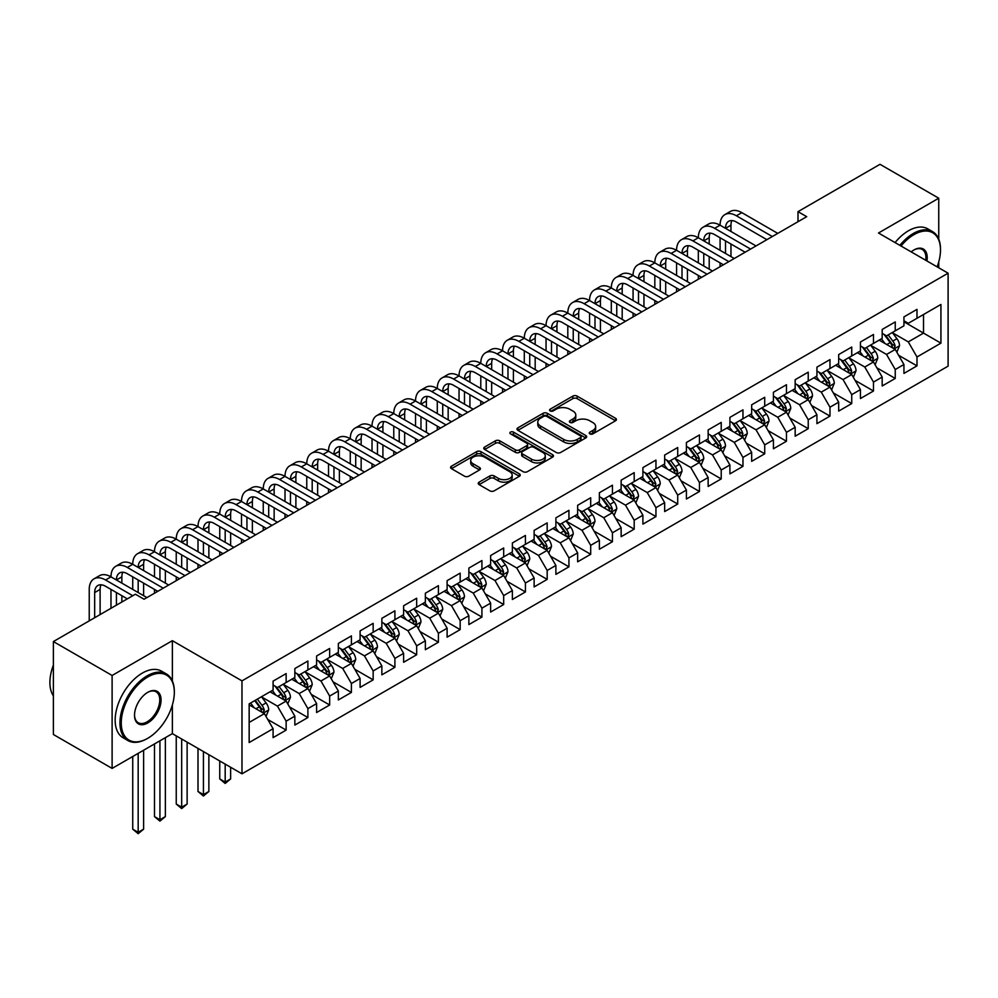 <?xml version="1.0" encoding="UTF-8"?>
<svg xmlns="http://www.w3.org/2000/svg" width="998" height="998" viewBox="0 0 998 998"><rect width="100%" height="100%" fill="white"/><g stroke="black" fill="none" stroke-linecap="round" stroke-linejoin="round"><path stroke-width="1.5" d="M589.88 433.868A2.108 1.223 0 0 0 592.874 433.868L615.554 420.769A3.019 1.746 0 0 0 616.44 419.534A3.019 1.746 0 0 0 615.554 418.299L577.118 396.106A3.019 1.746 0 0 0 572.852 396.106L550.172 409.205A2.108 1.223 0 0 0 549.549 410.078A2.108 1.223 0 0 0 550.172 410.939A2.108 1.223 0 0 0 553.154 410.939L556.086 409.242A9.668 5.576 0 0 1 569.758 409.242L572.964 411.089A9.668 5.576 0 0 1 575.796 415.031A9.668 5.576 0 0 1 572.964 418.973L570.02 420.669A2.108 1.223 0 0 0 569.409 421.543A2.108 1.223 0 0 0 570.02 422.404A2.108 1.223 0 0 0 573.014 422.404L575.946 420.707A9.668 5.576 0 0 1 589.618 420.707L592.812 422.553A9.668 5.576 0 0 1 595.644 426.495A9.668 5.576 0 0 1 592.812 430.45L589.88 432.134A2.108 1.223 0 0 0 589.257 433.007A2.108 1.223 0 0 0 589.88 433.868L589.88 432.134M479.115 482.159A3.019 1.746 0 0 0 478.229 483.394A3.019 1.746 0 0 0 479.115 484.629L489.893 490.854A3.019 1.746 0 0 0 494.172 490.854L519.359 476.308A3.019 1.746 0 0 0 520.245 475.073A3.019 1.746 0 0 0 519.359 473.838L480.936 451.645A3.019 1.746 0 0 0 476.657 451.645L451.47 466.191A3.019 1.746 0 0 0 450.585 467.426A3.019 1.746 0 0 0 451.47 468.661L464.494 476.183A3.019 1.746 0 0 0 468.761 476.183L479.539 469.958A3.019 1.746 0 0 0 480.425 468.723A3.019 1.746 0 0 0 479.539 467.488L473.089 463.758A8.084 4.666 0 0 1 470.719 460.465A8.084 4.666 0 0 1 475.709 456.148A8.084 4.666 0 0 1 484.504 457.159L509.816 471.767A8.084 4.666 0 0 1 512.174 475.073A8.084 4.666 0 0 1 507.184 479.377A8.084 4.666 0 0 1 498.389 478.366L494.172 475.934A3.019 1.746 0 0 0 489.893 475.934L479.115 482.159L479.115 484.629M172.367 680.973L172.367 640.679L112.113 675.471L53.381 641.564L135.391 594.209L144.086 599.237L806.708 216.678L798.001 211.651L798.001 221.706M172.367 640.679L241.978 680.873L948.1 273.19L948.1 366.141L241.978 773.812L241.978 680.873M938.744 239.158L938.744 198.215L878.49 233.008L948.1 273.19M938.744 198.215L880.011 164.308L798.001 211.651M556.31 452.506A3.019 1.746 0 0 0 560.577 452.506L585.776 437.96A3.019 1.746 0 0 0 586.662 436.725A3.019 1.746 0 0 0 585.776 435.502L547.341 413.309A3.019 1.746 0 0 0 543.062 413.309L517.875 427.855A3.019 1.746 0 0 0 516.989 429.09A3.019 1.746 0 0 0 517.875 430.325L556.31 452.506M511.35 434.317A2.108 1.223 0 0 1 513.496 434.617L513.496 432.109L552.568 454.664A3.019 1.746 0 0 1 553.453 455.899A3.019 1.746 0 0 1 552.568 457.134L527.368 471.68A3.019 1.746 0 0 1 523.102 471.68L484.666 449.487L484.666 447.029A3.019 1.746 0 0 0 483.781 448.252A3.019 1.746 0 0 0 484.666 449.487M484.666 447.029L495.445 440.804A3.019 1.746 0 0 1 499.724 440.804L515.305 449.799A3.019 1.746 0 0 0 519.584 449.799L526.732 445.669A3.019 1.746 0 0 0 527.618 444.434A3.019 1.746 0 0 0 526.732 443.199L510.502 433.831A2.108 1.223 0 0 1 509.891 432.97A2.108 1.223 0 0 1 511.188 431.847A2.108 1.223 0 0 1 513.496 432.109M903.939 321.805L923.524 333.107L923.524 314.52L940.927 304.465L916.987 318.287L916.987 309.368L903.939 316.902L903.939 325.822L895.243 330.837L895.243 321.93L882.182 329.465L882.182 338.384L873.487 343.399L873.487 334.48L860.438 342.015L860.438 350.934L851.731 355.962L851.731 347.042L838.682 354.577L838.682 363.497L829.974 368.524L829.974 359.604L816.925 367.139L816.925 376.059L808.23 381.074L808.23 372.167L795.169 379.702L795.169 388.621L786.474 393.636L786.474 384.717L773.425 392.251L773.425 401.171L764.718 406.198L764.718 397.279L751.669 404.814L751.669 413.733L742.961 418.761L742.961 409.841L729.912 417.376L729.912 426.296L721.217 431.311L721.217 422.404L708.156 429.938L708.156 438.858L699.461 443.873L699.461 434.953L686.412 442.488L686.412 451.408L677.704 456.435L677.704 447.516L664.656 455.051L664.656 463.97L655.948 468.998L655.948 460.078L642.899 467.613L642.899 476.533L634.192 481.56L634.192 472.64L621.143 480.175L621.143 489.095L612.448 494.11L612.448 485.19L599.386 492.738L599.386 501.645L590.691 506.672L590.691 497.752L577.642 505.287L577.642 514.207L568.935 519.234L568.935 510.315L555.886 517.85L555.886 526.769L547.178 531.797L547.178 522.877L534.13 530.412L534.13 539.332L525.435 544.347L525.435 535.427L512.373 542.974L512.373 551.882L503.678 556.909L503.678 547.989L490.629 555.524L490.629 564.444L481.922 569.471L481.922 560.552L468.873 568.087L468.873 577.006L460.165 582.034L460.165 573.114L447.116 580.649L447.116 589.569L438.421 594.583L438.421 585.664L425.36 593.211L425.36 602.118L416.665 607.146L416.665 598.226L403.616 605.761L403.616 614.681L394.909 619.708L394.909 610.788L381.86 618.323L381.86 627.243L373.152 632.27L373.152 623.351L360.103 630.886L360.103 639.805L351.408 644.82L351.408 635.901L338.347 643.448L338.347 652.355L329.652 657.383L329.652 648.463L316.603 655.998L316.603 664.918L307.895 669.945L307.895 661.025L294.847 668.56L294.847 677.48L286.139 682.507L286.139 673.588L273.09 681.123L273.09 690.042L249.163 703.852L249.163 742.537L273.09 728.715L264.395 713.645L249.163 704.862M940.927 304.465L940.927 343.15L916.987 356.972L908.292 341.89L892.524 332.796M898.612 355.276L916.987 365.879L916.987 356.972M916.987 365.879L903.939 373.414L903.939 364.507L895.243 369.522L886.536 354.452L870.767 345.345M876.855 367.825L895.243 378.442L895.243 369.522M895.243 378.442L882.182 385.976L882.182 377.057L873.487 382.084L864.779 367.014L849.011 357.908M855.099 380.388L873.487 391.004L873.487 382.084M873.487 391.004L860.438 398.539L860.438 389.619L851.731 394.647L843.036 379.577L827.255 370.47M833.355 392.95L851.731 403.566L851.731 394.647M851.731 403.566L838.682 411.101L838.682 402.182L829.974 407.209L821.279 392.127L805.511 383.032M811.599 405.512L829.974 416.116L829.974 407.209M829.974 416.116L816.925 423.651L816.925 414.744L808.23 419.759L799.523 404.689L783.754 395.582M789.842 418.062L808.23 428.678L808.23 419.759M808.23 428.678L795.169 436.213L795.169 427.294L786.474 432.321L777.766 417.251L761.998 408.145M768.086 430.625L786.474 441.241L786.474 432.321M786.474 441.241L773.425 448.776L773.425 439.856L764.718 444.883L756.022 429.814L740.242 420.707M746.342 443.187L764.718 453.803L764.718 444.883M764.718 453.803L751.669 461.338L751.669 452.418L742.961 457.446L734.266 442.364L718.498 433.269M724.585 455.749L742.961 466.353L742.961 457.446M742.961 466.353L729.912 473.888L729.912 464.981L721.217 469.996L712.51 454.926L696.741 445.819M702.829 468.299L721.217 478.915L721.217 469.996M721.217 478.915L708.156 486.45L708.156 477.531L699.461 482.558L690.753 467.488L674.985 458.381M681.073 480.861L699.461 491.478L699.461 482.558M699.461 491.478L686.412 499.012L686.412 490.093L677.704 495.12L669.009 480.05L653.228 470.944M659.329 493.424L677.704 504.04L677.704 495.12M677.704 504.04L664.656 511.575L664.656 502.655L655.948 507.683L647.253 492.6L631.472 483.506M637.572 505.986L655.948 516.59L655.948 507.683M655.948 516.59L642.899 524.125L642.899 515.217L634.192 520.232L625.496 505.163L609.728 496.056M615.816 518.536L634.192 529.152L634.192 520.232M634.192 529.152L621.143 536.687L621.143 527.767L612.448 532.795L603.74 517.725L587.972 508.618M594.059 531.098L612.448 541.714L612.448 532.795M612.448 541.714L599.386 549.249L599.386 540.33L590.691 545.357L581.984 530.287L566.215 521.181M572.303 543.661L590.691 554.277L590.691 545.357M590.691 554.277L577.642 561.812L577.642 552.892L568.935 557.919L560.24 542.837L544.459 533.743M550.559 556.223L568.935 566.827L568.935 557.919M568.935 566.827L555.886 574.361L555.886 565.454L547.178 570.469L538.483 555.399L522.715 546.293M528.803 568.773L547.178 579.389L547.178 570.469M547.178 579.389L534.13 586.924L534.13 578.004L525.435 583.032L516.727 567.962L500.959 558.855M507.046 581.335L525.435 591.951L525.435 583.032M525.435 591.951L512.373 599.486L512.373 590.567L503.678 595.594L494.971 580.524L479.202 571.417M485.29 593.897L503.678 604.514L503.678 595.594M503.678 604.514L490.629 612.048L490.629 603.129L481.922 608.156L473.227 593.086L457.446 583.98M463.546 606.46L481.922 617.063L481.922 608.156M481.922 617.063L468.873 624.598L468.873 615.691L460.165 620.706L451.47 605.636L435.702 596.53M441.79 619.01L460.165 629.626L460.165 620.706M460.165 629.626L447.116 637.161L447.116 628.241L438.421 633.268L429.714 618.199L413.945 609.092M420.033 631.572L438.421 642.188L438.421 633.268M438.421 642.188L425.36 649.723L425.36 640.803L416.665 645.831L407.957 630.761L392.189 621.654M398.277 644.134L416.665 654.75L416.665 645.831M416.665 654.75L403.616 662.285L403.616 653.366L394.909 658.393L386.214 643.323L370.433 634.217M376.533 656.696L394.909 667.3L394.909 658.393M394.909 667.3L381.86 674.835L381.86 665.928L373.152 670.943L364.457 655.873L348.689 646.766M354.777 669.246L373.152 679.863L373.152 670.943M373.152 679.863L360.103 687.397L360.103 678.478L351.408 683.505L342.701 668.435L326.932 659.329M333.02 681.809L351.408 692.425L351.408 683.505M351.408 692.425L338.347 699.96L338.347 691.04L329.652 696.068L320.944 680.998L305.176 671.891M311.264 694.371L329.652 704.987L329.652 696.068M329.652 704.987L316.603 712.522L316.603 703.602L307.895 708.63L299.2 693.56L283.42 684.453M289.52 706.933L307.895 717.537L307.895 708.63M307.895 717.537L294.847 725.072L294.847 716.165L286.139 721.18L277.444 706.11L261.676 697.003M267.763 719.483L286.139 730.099L286.139 721.18M286.139 730.099L273.09 737.634L273.09 728.715M273.09 685.015L277.444 687.522L286.139 682.507M249.163 722.44L264.395 713.645M294.847 672.452L299.2 674.972L307.895 669.945M277.444 706.11L286.139 701.095L270.046 691.801M294.847 716.165L286.139 701.095M316.603 659.89L320.944 662.41L329.652 657.383M299.2 693.56L307.895 688.533L291.803 679.239M316.603 703.602L307.895 688.533M338.347 647.34L342.701 649.848L351.408 644.82M320.944 680.998L329.652 675.97L313.547 666.676M338.347 691.04L329.652 675.97M360.103 634.778L364.457 637.285L373.152 632.27M342.701 668.435L351.408 663.408L335.303 654.114M360.103 678.478L351.408 663.408M381.86 622.216L386.214 624.723L394.909 619.708M364.457 655.873L373.152 650.858L357.059 641.564M381.86 665.928L373.152 650.858M403.616 609.653L407.957 612.173L416.665 607.146M386.214 643.323L394.909 638.296L378.816 629.002M403.616 653.366L394.909 638.296M425.36 597.103L429.714 599.611L438.421 594.583M407.957 630.761L416.665 625.734L400.56 616.44M425.36 640.803L416.665 625.734M447.116 584.541L451.47 587.049L460.165 582.034M429.714 618.199L438.421 613.171L422.316 603.877M447.116 628.241L438.421 613.171M468.873 571.979L473.227 574.486L481.922 569.471M451.47 605.636L460.165 600.621L444.073 591.327M468.873 615.691L460.165 600.621M490.629 559.416L494.971 561.936L503.678 556.909M473.227 593.086L481.922 588.059L465.829 578.765M490.629 603.129L481.922 588.059M512.373 546.867L516.727 549.374L525.435 544.347M494.971 580.524L503.678 575.497L487.573 566.203M512.373 590.567L503.678 575.497M534.13 534.304L538.483 536.812L547.178 531.797M516.727 567.962L525.435 562.934L509.329 553.641M534.13 578.004L525.435 562.934M555.886 521.742L560.24 524.249L568.935 519.234M538.483 555.399L547.178 550.385L531.086 541.091M555.886 565.454L547.178 550.385M577.642 509.18L581.984 511.7L590.691 506.672M560.24 542.837L568.935 537.822L552.842 528.528M577.642 552.892L568.935 537.822M599.386 496.63L603.74 499.137L612.448 494.11M581.984 530.287L590.691 525.26L574.599 515.966M599.386 540.33L590.691 525.26M621.143 484.067L625.496 486.575L634.192 481.56M603.74 517.725L612.448 512.698L596.342 503.404M621.143 527.767L612.448 512.698M642.899 471.505L647.253 474.013L655.948 468.998M625.496 505.163L634.192 500.148L618.099 490.854M642.899 515.217L634.192 500.148M664.656 458.943L669.009 461.463L677.704 456.435M647.253 492.6L655.948 487.585L639.855 478.291M664.656 502.655L655.948 487.585M686.412 446.393L690.753 448.9L699.461 443.873M669.009 480.05L677.704 475.023L661.612 465.729M686.412 490.093L677.704 475.023M708.156 433.831L712.51 436.338L721.217 431.311M690.753 467.488L699.461 462.461L683.356 453.167M708.156 477.531L699.461 462.461M729.912 421.268L734.266 423.776L742.961 418.761M712.51 454.926L721.217 449.911L705.112 440.617M729.912 464.981L721.217 449.911M751.669 408.706L756.022 411.226L764.718 406.198M734.266 442.364L742.961 437.349L726.868 428.055M751.669 452.418L742.961 437.349M773.425 396.156L777.766 398.664L786.474 393.636M756.022 429.814L764.718 424.786L748.625 415.492M773.425 439.856L764.718 424.786M795.169 383.594L799.523 386.101L808.23 381.074M777.766 417.251L786.474 412.224L770.369 402.93M795.169 427.294L786.474 412.224M816.925 371.031L821.279 373.539L829.974 368.524M799.523 404.689L808.23 399.674L792.125 390.368M816.925 414.744L808.23 399.674M838.682 358.469L843.036 360.989L851.731 355.962M821.279 392.127L829.974 387.112L813.881 377.818M838.682 402.182L829.974 387.112M860.438 345.919L864.779 348.427L873.487 343.399M843.036 379.577L851.731 374.549L835.638 365.256M860.438 389.619L851.731 374.549M882.182 333.357L886.536 335.864L895.243 330.837M864.779 367.014L873.487 361.987L857.382 352.693M882.182 377.057L873.487 361.987M903.939 320.795L908.292 323.302L916.987 318.287M886.536 354.452L895.243 349.425L879.138 340.131M903.939 364.507L895.243 349.425M53.381 641.564L53.381 734.503L112.113 768.41L172.367 733.617L241.978 773.812M112.113 675.471L112.113 768.41M938.744 267.801L938.744 261.875M908.292 341.89L923.524 333.107L940.927 343.15M172.367 733.617L172.367 704.975M590.729 434.167L592.812 432.957A9.668 5.576 0 0 0 595.644 429.015L595.644 426.495M575.796 415.031L575.796 417.551A9.668 5.576 0 0 1 572.964 421.493L570.868 422.703M615.516 420.794L577.118 398.626A3.019 1.746 0 0 0 572.852 398.626L551.008 411.238M585.726 437.985L547.341 415.817A3.019 1.746 0 0 0 543.062 415.817L517.912 430.338L517.875 427.855M580.437 437.598A2.108 1.223 0 0 0 581.048 436.725A2.108 1.223 0 0 0 580.437 435.864L546.692 416.391A2.108 1.223 0 0 0 543.71 416.391L540.617 418.174A9.668 5.576 0 0 0 537.785 422.117A9.668 5.576 0 0 0 540.617 426.071L563.67 439.382A9.668 5.576 0 0 0 577.343 439.382L580.437 437.598L580.437 440.106A2.108 1.223 0 0 0 581.048 439.245L581.048 436.725M537.785 422.117L537.785 424.637A9.668 5.576 0 0 0 540.617 428.579L540.617 426.071M580.437 440.106L577.343 441.889A9.668 5.576 0 0 1 563.67 441.889L540.617 428.579M484.704 449.512L495.445 443.312L495.445 440.804M527.618 444.434L527.618 446.942A3.019 1.746 0 0 1 526.732 448.177L519.584 452.306A3.019 1.746 0 0 1 515.305 452.306L499.724 443.312A3.019 1.746 0 0 0 495.445 443.312M513.496 434.617L552.53 457.159M531.485 459.142A8.084 4.666 0 0 0 540.28 460.153A8.084 4.666 0 0 0 545.27 455.837A8.084 4.666 0 0 0 542.912 452.543L533.992 447.391A3.019 1.746 0 0 0 529.726 447.391L522.565 451.52A3.019 1.746 0 0 0 521.68 452.755A3.019 1.746 0 0 0 522.565 453.99L531.485 459.142L531.485 461.65A8.084 4.666 0 0 0 540.28 462.66A8.084 4.666 0 0 0 545.27 458.356L545.27 455.837M521.68 452.755L521.68 455.263A3.019 1.746 0 0 0 522.565 456.498L522.565 453.99M531.485 461.65L522.565 456.498M512.174 475.073L512.174 477.58A8.084 4.666 0 0 1 507.184 481.897A8.084 4.666 0 0 1 498.389 480.874L494.172 478.441A3.019 1.746 0 0 0 489.893 478.441L479.152 484.641M470.719 460.465L470.719 462.972A8.084 4.666 0 0 0 473.089 466.266L473.089 463.758M479.502 469.983L473.089 466.266M519.359 473.838L519.359 476.308L480.936 454.165A3.019 1.746 0 0 0 476.657 454.165L451.508 468.686M896.853 352.219L899.547 345.632A8.159 4.703 -120 0 0 896.94 338.696L892.324 332.521M884.964 343.499L881.446 338.809M893.709 348.539L895.144 345.982A8.159 4.703 -120 0 0 892.811 341.079L888.195 334.916M885.55 335.303L891.264 342.913A4.154 2.395 60 0 1 892.012 344.173L895.144 345.982M884.116 334.467L890.204 342.588A8.159 4.703 60 0 1 892.536 347.491L892.699 347.965M89.234 620.856L89.234 589.419A23.079 13.323 60 0 1 94.012 578.852L99.451 575.709A23.079 13.323 60 0 1 110.978 576.856A23.079 13.323 60 0 1 115.768 566.29L121.195 563.146A23.079 13.323 60 0 1 132.734 564.294A23.079 13.323 60 0 1 137.512 553.728L142.951 550.597A23.079 13.323 60 0 1 154.49 551.732A23.079 13.323 60 0 1 159.268 541.178L164.707 538.034A23.079 13.323 60 0 1 176.247 539.169A23.079 13.323 60 0 1 181.025 528.616L186.464 525.472A23.079 13.323 60 0 1 198.003 526.62A23.079 13.323 60 0 1 202.781 516.053L208.22 512.91A23.079 13.323 60 0 1 219.747 514.057A23.079 13.323 60 0 1 224.525 503.491L229.964 500.36A23.079 13.323 60 0 1 241.504 501.495A23.079 13.323 60 0 1 246.281 490.941L251.721 487.797A23.079 13.323 60 0 1 263.26 488.933A23.079 13.323 60 0 1 268.038 478.379L273.477 475.235A23.079 13.323 60 0 1 285.016 476.383A23.079 13.323 60 0 1 289.794 465.817L295.233 462.673A23.079 13.323 60 0 1 306.76 463.821A23.079 13.323 60 0 1 311.538 453.254L316.977 450.123A23.079 13.323 60 0 1 328.517 451.258A23.079 13.323 60 0 1 333.295 440.704L338.734 437.561A23.079 13.323 60 0 1 350.273 438.696A23.079 13.323 60 0 1 355.051 428.142L360.49 424.998A23.079 13.323 60 0 1 372.029 426.146A23.079 13.323 60 0 1 376.807 415.58L382.246 412.436A23.079 13.323 60 0 1 393.773 413.584A23.079 13.323 60 0 1 398.551 403.017L403.99 399.886A23.079 13.323 60 0 1 415.53 401.021A23.079 13.323 60 0 1 420.308 390.468L425.747 387.324A23.079 13.323 60 0 1 437.286 388.459A23.079 13.323 60 0 1 442.064 377.905L447.503 374.761A23.079 13.323 60 0 1 459.043 375.909A23.079 13.323 60 0 1 463.821 365.343L469.26 362.199A23.079 13.323 60 0 1 480.786 363.347A23.079 13.323 60 0 1 485.577 352.781L491.004 349.649A23.079 13.323 60 0 1 502.543 350.785A23.079 13.323 60 0 1 507.321 340.231L512.76 337.087A23.079 13.323 60 0 1 524.299 338.222A23.079 13.323 60 0 1 529.077 327.668L534.516 324.525A23.079 13.323 60 0 1 546.056 325.672A23.079 13.323 60 0 1 550.834 315.106L556.273 311.962A23.079 13.323 60 0 1 567.812 313.11A23.079 13.323 60 0 1 572.59 302.544L578.029 299.412A23.079 13.323 60 0 1 589.556 300.548A23.079 13.323 60 0 1 594.334 289.994L599.773 286.85A23.079 13.323 60 0 1 611.312 287.985A23.079 13.323 60 0 1 616.09 277.432L621.529 274.288A23.079 13.323 60 0 1 633.069 275.436A23.079 13.323 60 0 1 637.847 264.869L643.286 261.726A23.079 13.323 60 0 1 654.825 262.873A23.079 13.323 60 0 1 659.603 252.307L665.042 249.176A23.079 13.323 60 0 1 676.569 250.311A23.079 13.323 60 0 1 681.347 239.745L686.786 236.613A23.079 13.323 60 0 1 698.326 237.749A23.079 13.323 60 0 1 703.103 227.195L708.543 224.051A23.079 13.323 60 0 1 720.082 225.199A23.079 13.323 60 0 1 724.86 214.632L730.299 211.489A23.079 13.323 60 0 1 741.838 212.636L777.766 233.382M724.86 214.632A23.079 13.323 60 0 1 736.399 215.78L772.327 236.526M766.888 239.657L736.399 222.055A15.382 8.882 -120 0 0 728.702 221.294A15.382 8.882 -120 0 0 725.521 228.33L730.96 225.199L730.96 231.474M731.921 220.583A15.382 8.882 -120 0 0 730.96 225.199M725.521 240.892L725.521 253.455M730.96 244.036L730.96 256.598M720.082 266.691L720.082 262.873M720.082 250.311L720.082 237.749M875.096 364.781L877.791 358.195A8.159 4.703 -120 0 0 875.196 351.259L870.568 345.083M863.208 356.049L859.69 351.371M871.953 361.101L873.387 358.544A8.159 4.703 -120 0 0 871.054 353.641L866.439 347.466M863.794 347.853L869.508 355.475A4.154 2.395 60 0 1 870.256 356.735L873.387 358.544M862.359 347.03L868.447 355.151A8.159 4.703 60 0 1 870.78 360.053L870.942 360.528M853.34 377.344L856.035 370.757A8.159 4.703 -120 0 0 853.44 363.808L848.811 357.646M841.451 368.611L837.933 363.921M850.196 373.664L851.643 371.106A8.159 4.703 -120 0 0 849.298 366.204L844.682 360.029M842.05 360.415L847.751 368.037A4.154 2.395 60 0 1 848.512 369.297L851.643 371.106M840.615 359.592L846.691 367.713A8.159 4.703 60 0 1 849.024 372.616L849.186 373.077M703.103 227.195A23.079 13.323 60 0 1 714.643 228.33L720.082 225.199L756.022 245.945M714.643 228.33L750.583 249.076M745.144 252.22L714.643 234.617A15.382 8.882 -120 0 0 706.946 233.856A15.382 8.882 -120 0 0 703.765 240.892L709.204 237.749L709.204 244.036M710.164 233.145A15.382 8.882 -120 0 0 709.204 237.749M703.765 253.455L703.765 266.017M709.204 256.598L709.204 269.148M698.326 279.253L698.326 275.436M698.326 262.873L698.326 250.311M681.347 239.745A23.079 13.323 60 0 1 692.886 240.892L698.326 237.749L734.266 258.507M692.886 240.892L728.827 261.638M723.388 264.782L692.886 247.167A15.382 8.882 -120 0 0 685.202 246.406A15.382 8.882 -120 0 0 682.008 253.455L687.447 250.311L687.447 256.598M688.408 245.708A15.382 8.882 -120 0 0 687.447 250.311M682.008 266.017L682.008 278.567M687.447 269.148L687.447 281.71M676.569 291.803L676.569 287.985M676.569 275.436L676.569 262.873M937.122 266.853A37.537 21.669 120 0 0 940.49 249.962A37.537 21.669 120 0 0 913.943 234.642A37.537 21.669 120 0 0 901.007 246.007M899.872 245.346A38.46 22.206 -60 0 1 913.295 233.507A38.46 22.206 -60 0 1 932.519 231.598A38.46 22.206 -60 0 1 940.49 249.213A38.46 22.206 -60 0 1 940.49 249.587M911.186 251.883A18.762 10.841 -60 0 1 913.943 249.962L913.943 249.962A18.762 10.841 -60 0 1 926.93 260.977M925.72 260.278A17.839 10.304 120 0 0 922.214 249.45A17.839 10.304 120 0 0 913.619 250.161M895.081 242.589A38.46 22.206 -60 0 1 908.504 230.75A38.46 22.206 -60 0 1 927.741 228.841L932.519 231.598M147.143 738.645L147.791 738.27A37.537 21.669 120 0 0 174.326 692.3A37.537 21.669 120 0 0 147.791 676.981A37.537 21.669 120 0 0 121.257 722.939A37.537 21.669 120 0 0 147.791 738.27L147.143 738.645A38.46 22.206 -60 0 1 127.906 740.541A38.46 22.206 -60 0 1 122.018 709.728A38.46 22.206 -60 0 1 147.143 675.846A38.46 22.206 -60 0 1 166.367 673.937A38.46 22.206 -60 0 1 174.326 691.539A38.46 22.206 -60 0 1 174.326 691.926M147.791 692.3L147.791 692.3A18.762 10.841 -60 0 1 161.065 699.96A18.762 10.841 -60 0 1 147.791 722.939A18.762 10.841 -60 0 1 134.518 715.279A18.762 10.841 -60 0 1 147.791 692.3L147.791 692.3M134.53 714.892A17.839 10.304 120 0 0 138.211 722.702A17.839 10.304 120 0 0 147.143 721.816A17.839 10.304 120 0 0 158.794 706.085A17.839 10.304 120 0 0 156.062 691.789A17.839 10.304 120 0 0 147.454 692.5M53.381 695.868A38.46 22.206 -60 0 1 53.381 665.117M127.906 740.541L123.128 737.784A38.46 22.206 -60 0 1 117.228 706.971A38.46 22.206 -60 0 1 142.352 673.076A38.46 22.206 -60 0 1 161.576 671.18L166.367 673.937M831.584 389.894L834.291 383.319A8.159 4.703 -120 0 0 831.683 376.371L827.068 370.208M819.695 381.174L816.189 376.483M828.44 386.226L829.887 383.669A8.159 4.703 -120 0 0 827.554 378.753L822.926 372.591M820.294 372.978L825.995 380.6A4.154 2.395 60 0 1 826.756 381.86L829.887 383.669M818.859 372.142L824.934 380.263A8.159 4.703 60 0 1 827.28 385.166L827.442 385.64M809.84 402.456L812.534 395.869A8.159 4.703 -120 0 0 809.927 388.933L805.311 382.758M797.951 393.736L794.433 389.045M806.683 398.776L808.13 396.218A8.159 4.703 -120 0 0 805.798 391.316L801.169 385.153M798.537 385.54L804.251 393.15A4.154 2.395 60 0 1 804.999 394.41L808.13 396.218M797.103 384.704L803.19 392.825A8.159 4.703 60 0 1 805.523 397.728L805.685 398.202M659.603 252.307A23.079 13.323 60 0 1 671.13 253.455L676.569 250.311L712.51 271.057M671.13 253.455L707.071 274.201M701.631 277.344L671.13 259.729A15.382 8.882 -120 0 0 663.445 258.969A15.382 8.882 -120 0 0 660.264 266.017L665.691 262.873L665.691 269.148M666.664 258.257A15.382 8.882 -120 0 0 665.691 262.873M660.264 278.567L660.264 291.129M665.691 281.71L665.691 294.273M654.825 304.365L654.825 300.548M654.825 287.985L654.825 275.436M637.847 264.869A23.079 13.323 60 0 1 649.386 266.017L654.825 262.873L690.753 283.619M649.386 266.017L685.314 286.763M679.875 289.894L649.386 272.292A15.382 8.882 -120 0 0 641.689 271.531A15.382 8.882 -120 0 0 638.508 278.567L643.947 275.436L643.947 281.71M644.908 270.82A15.382 8.882 -120 0 0 643.947 275.436M638.508 291.129L638.508 303.691M643.947 294.273L643.947 306.835M633.069 316.927L633.069 313.11M633.069 300.548L633.069 287.985M788.083 415.018L790.778 408.431A8.159 4.703 -120 0 0 788.17 401.495L783.555 395.32M776.195 406.286L772.677 401.608M784.939 411.338L786.374 408.781A8.159 4.703 -120 0 0 784.041 403.878L779.426 397.715M776.781 398.09L782.494 405.712A4.154 2.395 60 0 1 783.243 406.972L786.374 408.781M775.346 397.266L781.434 405.388A8.159 4.703 60 0 1 783.767 410.29L783.929 410.764M616.09 277.432A23.079 13.323 60 0 1 627.63 278.567L633.069 275.436L668.997 296.181M627.63 278.567L663.57 299.325M658.131 302.456L627.63 284.854A15.382 8.882 -120 0 0 619.933 284.093A15.382 8.882 -120 0 0 616.752 291.129L622.191 287.985L622.191 294.273M623.151 283.382A15.382 8.882 -120 0 0 622.191 287.985M616.752 303.691L616.752 316.254M622.191 306.835L622.191 319.385M611.312 329.49L611.312 325.672M611.312 313.11L611.312 300.548M766.327 427.581L769.021 420.994A8.159 4.703 -120 0 0 766.427 414.045L761.798 407.883M754.438 418.848L750.92 414.158M763.183 423.901L764.618 421.343A8.159 4.703 -120 0 0 762.285 416.44L757.669 410.265M755.037 410.652L760.738 418.274A4.154 2.395 60 0 1 761.499 419.534L764.618 421.343M753.602 409.829L759.678 417.95A8.159 4.703 60 0 1 762.01 422.853L762.173 423.314M594.334 289.994A23.079 13.323 60 0 1 605.873 291.129L611.312 287.985L647.253 308.744M605.873 291.129L641.814 311.875M636.375 315.019L605.873 297.404A15.382 8.882 -120 0 0 598.189 296.643A15.382 8.882 -120 0 0 594.995 303.691L600.434 300.548L600.434 306.835M601.395 295.944A15.382 8.882 -120 0 0 600.434 300.548M594.995 316.254L594.995 328.804M600.434 319.385L600.434 331.947M589.556 342.04L589.556 338.222M589.556 325.672L589.556 313.11M744.57 440.13L747.265 433.556A8.159 4.703 -120 0 0 744.67 426.608L740.054 420.445M732.682 431.41L729.176 426.72M741.427 436.463L742.874 433.905A8.159 4.703 -120 0 0 740.541 428.99L735.913 422.828M733.28 423.214L738.982 430.837A4.154 2.395 60 0 1 739.743 432.097L742.874 433.905M731.846 422.379L737.921 430.5A8.159 4.703 60 0 1 740.254 435.402L740.429 435.876M722.826 452.693L725.521 446.106A8.159 4.703 -120 0 0 722.914 439.17L718.298 432.995M710.925 443.973L707.42 439.282M719.67 449.013L721.117 446.455A8.159 4.703 -120 0 0 718.785 441.553L714.156 435.39M711.524 435.777L717.238 443.386A4.154 2.395 60 0 1 717.986 444.646L721.117 446.455M710.089 434.941L716.177 443.062A8.159 4.703 60 0 1 718.51 447.965L718.672 448.439M701.07 465.255L703.765 458.668A8.159 4.703 -120 0 0 701.157 451.732L696.542 445.557M689.181 456.523L685.663 451.844M697.926 461.575L699.361 459.018A8.159 4.703 -120 0 0 697.028 454.115L692.412 447.952M689.768 448.327L695.481 455.949A4.154 2.395 60 0 1 696.23 457.209L699.361 459.018M688.333 447.503L694.421 455.624A8.159 4.703 60 0 1 696.754 460.527L696.916 461.001M679.314 477.817L682.008 471.231A8.159 4.703 -120 0 0 679.413 464.282L674.785 458.119M667.425 469.085L663.907 464.394M676.17 474.137L677.605 471.58A8.159 4.703 -120 0 0 675.272 466.677L670.656 460.502M668.011 460.889L673.725 468.511A4.154 2.395 60 0 1 674.473 469.771L677.605 471.58M666.589 460.066L672.664 468.187A8.159 4.703 60 0 1 674.997 473.089L675.159 473.551M657.557 490.367L660.252 483.793A8.159 4.703 -120 0 0 657.657 476.844L653.029 470.682M645.669 481.647L642.163 476.957M654.414 486.7L655.861 484.142A8.159 4.703 -120 0 0 653.528 479.24L648.9 473.064M646.267 473.451L651.968 481.073A4.154 2.395 60 0 1 652.729 482.333L655.861 484.142M644.833 472.615L650.908 480.737A8.159 4.703 60 0 1 653.241 485.639L653.416 486.113M635.813 502.93L638.508 496.343A8.159 4.703 -120 0 0 635.901 489.407L631.285 483.232M623.912 494.21L620.407 489.519M632.657 499.25L634.104 496.692A8.159 4.703 -120 0 0 631.771 491.789L627.143 485.627M624.511 486.014L630.212 493.623A4.154 2.395 60 0 1 630.973 494.883L634.104 496.692M623.076 485.178L629.164 493.299A8.159 4.703 60 0 1 631.497 498.202L631.659 498.676M614.057 515.492L616.752 508.905A8.159 4.703 -120 0 0 614.144 501.969L609.529 495.794M602.168 506.772L598.65 502.081M610.913 511.812L612.348 509.254A8.159 4.703 -120 0 0 610.015 504.352L605.399 498.189M602.755 498.563L608.468 506.186A4.154 2.395 60 0 1 609.217 507.446L612.348 509.254M601.32 497.74L607.408 505.861A8.159 4.703 60 0 1 609.741 510.764L609.903 511.238M592.301 528.054L594.995 521.467A8.159 4.703 -120 0 0 592.4 514.519L587.772 508.356M580.412 519.322L576.894 514.631M589.157 524.374L590.591 521.817A8.159 4.703 -120 0 0 588.259 516.914L583.643 510.739M580.998 511.126L586.712 518.748A4.154 2.395 60 0 1 587.46 520.008L590.591 521.817M579.564 510.302L585.651 518.424A8.159 4.703 60 0 1 587.984 523.326L588.146 523.788M570.544 540.604L573.239 534.03A8.159 4.703 -120 0 0 570.644 527.081L566.016 520.919M558.655 531.884L555.15 527.194M567.4 536.936L568.848 534.379A8.159 4.703 -120 0 0 566.515 529.476L561.886 523.301M559.254 523.688L564.955 531.31A4.154 2.395 60 0 1 565.716 532.57L568.848 534.379M557.82 522.852L563.895 530.973A8.159 4.703 60 0 1 566.228 535.876L566.402 536.35M548.788 553.166L551.495 546.58A8.159 4.703 -120 0 0 548.888 539.644L544.272 533.468M536.899 544.446L533.394 539.756M545.644 549.486L547.091 546.929A8.159 4.703 -120 0 0 544.758 542.026L540.13 535.864M537.498 536.25L543.199 543.86A4.154 2.395 60 0 1 543.96 545.12L547.091 546.929M536.063 535.415L542.151 543.536A8.159 4.703 60 0 1 544.484 548.438L544.646 548.912M527.044 565.729L529.738 559.142A8.159 4.703 -120 0 0 527.131 552.206L522.515 546.031M515.155 557.009L511.637 552.318M523.9 562.049L525.335 559.491A8.159 4.703 -120 0 0 523.002 554.589L518.386 548.426M515.741 548.8L521.455 556.422A4.154 2.395 60 0 1 522.204 557.682L525.335 559.491M514.307 547.977L520.395 556.098A8.159 4.703 60 0 1 522.727 561.001L522.89 561.475M505.287 578.291L507.982 571.704A8.159 4.703 -120 0 0 505.387 564.756L500.759 558.593M493.399 569.559L489.881 564.868M502.144 574.611L503.578 572.054A8.159 4.703 -120 0 0 501.246 567.151L496.63 560.976M493.985 561.363L499.699 568.985A4.154 2.395 60 0 1 500.447 570.245L503.578 572.054M492.55 560.539L498.638 568.66A8.159 4.703 60 0 1 500.971 573.563L501.133 574.025M483.531 590.841L486.226 584.267A8.159 4.703 -120 0 0 483.631 577.318L479.003 571.155M471.642 582.121L468.124 577.43M480.387 587.173L481.834 584.616A8.159 4.703 -120 0 0 479.489 579.713L474.873 573.538M472.241 573.925L477.942 581.547A4.154 2.395 60 0 1 478.703 582.807L481.834 584.616M470.806 573.089L476.882 581.21A8.159 4.703 60 0 1 479.215 586.113L479.389 586.587M461.775 603.403L464.482 596.816A8.159 4.703 -120 0 0 461.874 589.88L457.259 583.718M449.886 594.683L446.38 589.993M458.631 599.723L460.078 597.166A8.159 4.703 -120 0 0 457.745 592.263L453.117 586.1M450.485 586.487L456.186 594.097A4.154 2.395 60 0 1 456.947 595.357L460.078 597.166M449.05 585.651L455.125 593.773A8.159 4.703 60 0 1 457.471 598.675L457.633 599.149M440.031 615.966L442.725 609.379A8.159 4.703 -120 0 0 440.118 602.443L435.502 596.268M428.142 607.246L424.624 602.555M436.875 612.285L438.322 609.728A8.159 4.703 -120 0 0 435.989 604.825L431.373 598.663M428.728 599.037L434.442 606.659A4.154 2.395 60 0 1 435.19 607.919L438.322 609.728M427.294 598.214L433.382 606.335A8.159 4.703 60 0 1 435.714 611.238L435.876 611.712M418.274 628.528L420.969 621.941A8.159 4.703 -120 0 0 418.374 615.005L413.746 608.83M406.386 619.795L402.868 615.105M415.131 624.848L416.565 622.29A8.159 4.703 -120 0 0 414.232 617.388L409.617 611.213M406.972 611.599L412.685 619.222A4.154 2.395 60 0 1 413.434 620.482L416.565 622.29M405.537 610.776L411.625 618.897A8.159 4.703 60 0 1 413.958 623.8L414.12 624.261M396.518 641.078L399.212 634.503A8.159 4.703 -120 0 0 396.618 627.555L391.989 621.392M384.629 632.358L381.111 627.667M393.374 637.41L394.809 634.853A8.159 4.703 -120 0 0 392.476 629.95L387.86 623.775M385.228 624.162L390.929 631.784A4.154 2.395 60 0 1 391.69 633.044L394.809 634.853M383.793 623.338L389.869 631.447A8.159 4.703 60 0 1 392.202 636.35L392.364 636.824M374.761 653.64L377.469 647.053A8.159 4.703 -120 0 0 374.861 640.117L370.246 633.955M362.873 644.92L359.367 640.229M371.618 649.96L373.065 647.403A8.159 4.703 -120 0 0 370.732 642.5L366.104 636.337M363.472 636.724L369.173 644.334A4.154 2.395 60 0 1 369.934 645.594L373.065 647.403M362.037 635.888L368.112 644.009A8.159 4.703 60 0 1 370.445 648.912L370.62 649.386M353.018 666.202L355.712 659.616A8.159 4.703 -120 0 0 353.105 652.68L348.489 646.504M341.116 657.482L337.611 652.792M349.861 662.522L351.308 659.965A8.159 4.703 -120 0 0 348.976 655.062L344.347 648.9M341.715 649.274L347.429 656.896A4.154 2.395 60 0 1 348.177 658.156L351.308 659.965M340.281 648.45L346.368 656.572A8.159 4.703 60 0 1 348.701 661.474L348.863 661.948M225.186 764.119L225.186 782.07L230.625 778.939L230.625 767.25M230.625 778.939L225.186 783.455L219.747 778.939L219.747 760.975M219.747 778.939L225.186 782.07L225.186 783.455M331.261 678.765L333.956 672.178A8.159 4.703 -120 0 0 331.348 665.242L326.733 659.067M319.372 670.032L315.855 665.342M328.117 675.085L329.552 672.527A8.159 4.703 -120 0 0 327.219 667.625L322.604 661.449M319.959 661.836L325.672 669.458A4.154 2.395 60 0 1 326.421 670.718L329.552 672.527M318.524 661.013L324.612 669.134A8.159 4.703 60 0 1 326.945 674.037L327.107 674.498M203.43 751.556L203.43 794.633L208.869 791.489L208.869 754.688M208.869 791.489L203.43 796.017L198.003 791.489L198.003 748.413M198.003 791.489L203.43 794.633L203.43 796.017M309.505 691.315L312.199 684.74A8.159 4.703 -120 0 0 309.605 677.792L304.976 671.629M297.616 682.595L294.098 677.904M306.361 687.647L307.796 685.09A8.159 4.703 -120 0 0 305.463 680.187L300.847 674.012M298.202 674.399L303.916 682.021A4.154 2.395 60 0 1 304.677 683.281L307.796 685.09M296.78 673.575L302.856 681.684A8.159 4.703 60 0 1 305.188 686.587L305.351 687.061M181.686 738.994L181.686 807.195L187.125 804.051L187.125 742.138M187.125 804.051L181.686 808.58L176.247 804.051L176.247 735.85M176.247 804.051L181.686 807.195L181.686 808.58M572.59 302.544A23.079 13.323 60 0 1 584.117 303.691L589.556 300.548L625.496 321.294M584.117 303.691L620.057 324.437M614.618 327.581L584.117 309.966A15.382 8.882 -120 0 0 576.432 309.205A15.382 8.882 -120 0 0 573.239 316.254L578.678 313.11L578.678 319.385M579.651 308.494A15.382 8.882 -120 0 0 578.678 313.11M573.239 328.804L573.239 341.366M578.678 331.947L578.678 344.51M567.812 354.602L567.812 350.785M567.812 338.222L567.812 325.672M550.834 315.106A23.079 13.323 60 0 1 562.373 316.254L567.812 313.11L603.74 333.856M562.373 316.254L598.301 337M592.862 340.131L562.373 322.529A15.382 8.882 -120 0 0 554.676 321.768A15.382 8.882 -120 0 0 551.495 328.804L556.934 325.672L556.934 331.947M557.894 321.057A15.382 8.882 -120 0 0 556.934 325.672M551.495 341.366L551.495 353.928M556.934 344.51L556.934 357.072M546.056 367.164L546.056 363.347M546.056 350.785L546.056 338.222M529.077 327.668A23.079 13.323 60 0 1 540.617 328.804L546.056 325.672L581.984 346.418M540.617 328.804L576.545 349.562M571.118 352.693L540.617 335.091A15.382 8.882 -120 0 0 532.92 334.33A15.382 8.882 -120 0 0 529.738 341.366L535.178 338.222L535.178 344.51M536.138 333.619A15.382 8.882 -120 0 0 535.178 338.222M529.738 353.928L529.738 366.491M535.178 357.072L535.178 369.622M524.299 379.727L524.299 375.909M524.299 363.347L524.299 350.785M507.321 340.231A23.079 13.323 60 0 1 518.86 341.366L524.299 338.222L560.24 358.981M518.86 341.366L554.801 362.112M549.362 365.256L518.86 347.653A15.382 8.882 -120 0 0 511.176 346.88A15.382 8.882 -120 0 0 507.982 353.928L513.421 350.785L513.421 357.072M514.382 346.181A15.382 8.882 -120 0 0 513.421 350.785M507.982 366.491L507.982 379.04M513.421 369.622L513.421 382.184M502.543 392.276L502.543 388.459M502.543 375.909L502.543 363.347M485.577 352.781A23.079 13.323 60 0 1 497.104 353.928L502.543 350.785L538.483 371.53M497.104 353.928L533.044 374.674M527.605 377.818L497.104 360.203A15.382 8.882 -120 0 0 489.419 359.442A15.382 8.882 -120 0 0 486.226 366.491L491.665 363.347L491.665 369.622M492.638 358.731A15.382 8.882 -120 0 0 491.665 363.347M486.226 379.04L486.226 391.603M491.665 382.184L491.665 394.746M480.786 404.839L480.786 401.021M480.786 388.459L480.786 375.909M463.821 365.343A23.079 13.323 60 0 1 475.36 366.491L480.786 363.347L516.727 384.093M475.36 366.491L511.288 387.236M505.849 390.368L475.36 372.765A15.382 8.882 -120 0 0 467.663 372.005A15.382 8.882 -120 0 0 464.482 379.04L469.921 375.909L469.921 382.184M470.881 371.293A15.382 8.882 -120 0 0 469.921 375.909M464.482 391.603L464.482 404.165M469.921 394.746L469.921 407.309M459.043 417.401L459.043 413.584M459.043 401.021L459.043 388.459M442.064 377.905A23.079 13.323 60 0 1 453.603 379.04L459.043 375.909L494.971 396.655M453.603 379.04L489.531 399.799M484.092 402.93L453.603 385.328A15.382 8.882 -120 0 0 445.906 384.567A15.382 8.882 -120 0 0 442.725 391.603L448.164 388.459L448.164 394.746M449.125 383.856A15.382 8.882 -120 0 0 448.164 388.459M442.725 404.165L442.725 416.727M448.164 407.309L448.164 419.859M437.286 429.963L437.286 426.146M437.286 413.584L437.286 401.021M420.308 390.468A23.079 13.323 60 0 1 431.847 391.603L437.286 388.459L473.227 409.217M431.847 391.603L467.788 412.349M462.348 415.492L431.847 397.89A15.382 8.882 -120 0 0 424.15 397.117A15.382 8.882 -120 0 0 420.969 404.165L426.408 401.021L426.408 407.309M427.369 396.418A15.382 8.882 -120 0 0 426.408 401.021M420.969 416.727L420.969 429.277M426.408 419.859L426.408 432.421M415.53 442.513L415.53 438.696M415.53 426.146L415.53 413.584M398.551 403.017A23.079 13.323 60 0 1 410.091 404.165L415.53 401.021L451.47 421.767M410.091 404.165L446.031 424.911M440.592 428.055L410.091 410.44A15.382 8.882 -120 0 0 402.406 409.679A15.382 8.882 -120 0 0 399.212 416.727L404.652 413.584L404.652 419.859M405.625 408.968A15.382 8.882 -120 0 0 404.652 413.584M399.212 429.277L399.212 441.84M404.652 432.421L404.652 444.983M393.773 455.076L393.773 451.258M393.773 438.696L393.773 426.146M376.807 415.58A23.079 13.323 60 0 1 388.334 416.727L393.773 413.584L429.714 434.33M388.334 416.727L424.275 437.473M418.836 440.605L388.334 423.002A15.382 8.882 -120 0 0 380.65 422.241A15.382 8.882 -120 0 0 377.469 429.277L382.908 426.146L382.908 432.421M383.868 421.53A15.382 8.882 -120 0 0 382.908 426.146M377.469 441.84L377.469 454.402M382.908 444.983L382.908 457.546M372.029 467.638L372.029 463.821M372.029 451.258L372.029 438.696M355.051 428.142A23.079 13.323 60 0 1 366.59 429.277L372.029 426.146L407.957 446.892M366.59 429.277L402.518 450.036M397.079 453.167L366.59 435.565A15.382 8.882 -120 0 0 358.893 434.804A15.382 8.882 -120 0 0 355.712 441.84L361.151 438.696L361.151 444.983M362.112 434.093A15.382 8.882 -120 0 0 361.151 438.696M355.712 454.402L355.712 466.964M361.151 457.546L361.151 470.095M350.273 480.2L350.273 476.383M350.273 463.821L350.273 451.258M333.295 440.704A23.079 13.323 60 0 1 344.834 441.84L350.273 438.696L386.214 459.454M344.834 441.84L380.774 462.585M375.335 465.729L344.834 448.127A15.382 8.882 -120 0 0 337.137 447.354A15.382 8.882 -120 0 0 333.956 454.402L339.395 451.258L339.395 457.546M340.355 446.655A15.382 8.882 -120 0 0 339.395 451.258M333.956 466.964L333.956 479.514M339.395 470.095L339.395 482.658M328.517 492.75L328.517 488.933M328.517 476.383L328.517 463.821M311.538 453.254A23.079 13.323 60 0 1 323.078 454.402L328.517 451.258L364.457 472.004M323.078 454.402L359.018 475.148M353.579 478.291L323.078 460.677A15.382 8.882 -120 0 0 315.393 459.916A15.382 8.882 -120 0 0 312.199 466.964L317.638 463.821L317.638 470.095M318.599 459.205A15.382 8.882 -120 0 0 317.638 463.821M312.199 479.514L312.199 492.076M317.638 482.658L317.638 495.22M306.76 505.312L306.76 501.495M306.76 488.933L306.76 476.383M289.794 465.817A23.079 13.323 60 0 1 301.321 466.964L306.76 463.821L342.701 484.566M301.321 466.964L337.262 487.71M331.823 490.841L301.321 473.239A15.382 8.882 -120 0 0 293.637 472.478A15.382 8.882 -120 0 0 290.455 479.514L295.882 476.383L295.882 482.658M296.855 471.767A15.382 8.882 -120 0 0 295.882 476.383M290.455 492.076L290.455 504.639M295.882 495.22L295.882 507.782M285.016 517.875L285.016 514.057M285.016 501.495L285.016 488.933M268.038 478.379A23.079 13.323 60 0 1 279.577 479.514L285.016 476.383L320.944 497.129M279.577 479.514L315.505 500.272M310.066 503.404L279.577 485.801A15.382 8.882 -120 0 0 271.88 485.04A15.382 8.882 -120 0 0 268.699 492.076L274.138 488.933L274.138 495.22M275.099 484.329A15.382 8.882 -120 0 0 274.138 488.933M268.699 504.639L268.699 517.201M274.138 507.782L274.138 520.332M263.26 530.437L263.26 526.62M263.26 514.057L263.26 501.495M246.281 490.941A23.079 13.323 60 0 1 257.821 492.076L263.26 488.933L299.2 509.691M257.821 492.076L293.761 512.822M288.322 515.966L257.821 498.364A15.382 8.882 -120 0 0 250.124 497.59A15.382 8.882 -120 0 0 246.943 504.639L252.382 501.495L252.382 507.782M253.342 496.892A15.382 8.882 -120 0 0 252.382 501.495M246.943 517.201L246.943 529.751M252.382 520.332L252.382 532.895M241.504 542.999L241.504 539.169M241.504 526.62L241.504 514.057M224.525 503.491A23.079 13.323 60 0 1 236.064 504.639L241.504 501.495L277.444 522.241M236.064 504.639L272.005 525.385M266.566 528.528L236.064 510.914A15.382 8.882 -120 0 0 228.38 510.153A15.382 8.882 -120 0 0 225.186 517.201L230.625 514.057L230.625 520.332M231.586 509.442A15.382 8.882 -120 0 0 230.625 514.057M225.186 529.751L225.186 542.313M230.625 532.895L230.625 545.457M219.747 555.549L219.747 551.732M219.747 539.169L219.747 526.62M202.781 516.053A23.079 13.323 60 0 1 214.308 517.201L219.747 514.057L255.688 534.803M214.308 517.201L250.249 537.947M244.809 541.078L214.308 523.476A15.382 8.882 -120 0 0 206.623 522.715A15.382 8.882 -120 0 0 203.43 529.751M209.842 522.004A15.382 8.882 -120 0 0 208.869 526.62L208.869 532.895M203.43 542.313L203.43 554.876M208.869 545.457L208.869 558.019M198.003 568.111L198.003 564.294M198.003 551.732L198.003 539.169M181.025 528.616A23.079 13.323 60 0 1 192.564 529.751L198.003 526.62L233.931 547.366M192.564 529.751L228.492 550.509M223.053 553.641L192.564 536.038A15.382 8.882 -120 0 0 184.867 535.277A15.382 8.882 -120 0 0 181.686 542.313L187.125 539.169L187.125 545.457M188.086 534.566A15.382 8.882 -120 0 0 187.125 539.169M181.686 554.876L181.686 567.438M187.125 558.019L187.125 570.569M176.247 580.674L176.247 576.856M176.247 564.294L176.247 551.732M159.268 541.178A23.079 13.323 60 0 1 170.808 542.313L176.247 539.169L212.175 559.928M170.808 542.313L206.748 563.059M201.309 566.203L170.808 548.601A15.382 8.882 -120 0 0 163.111 547.827A15.382 8.882 -120 0 0 159.929 554.876L165.369 551.732L165.369 558.019M166.329 547.129A15.382 8.882 -120 0 0 165.369 551.732M159.929 567.438L159.929 579.988M165.369 570.569L165.369 583.131M154.49 593.236L154.49 589.406M154.49 576.856L154.49 564.294M137.512 553.728A23.079 13.323 60 0 1 149.051 554.876L154.49 551.732L190.431 572.478M149.051 554.876L184.992 575.621M179.553 578.765L149.051 561.15A15.382 8.882 -120 0 0 141.367 560.389A15.382 8.882 -120 0 0 138.173 567.438L143.612 564.294L143.612 570.569M144.573 559.678A15.382 8.882 -120 0 0 143.612 564.294M138.173 579.988L138.173 592.55M143.612 583.131L143.612 595.694M132.734 589.406L132.734 576.856M287.748 703.877L290.443 697.29A8.159 4.703 -120 0 0 287.848 690.354L283.22 684.191M275.86 695.157L272.354 690.466M284.605 700.197L286.052 697.639A8.159 4.703 -120 0 0 283.719 692.737L279.091 686.574M276.458 686.961L282.16 694.571A4.154 2.395 60 0 1 282.921 695.831L286.052 697.639M275.024 686.125L281.099 694.246A8.159 4.703 60 0 1 283.432 699.149L283.607 699.623M159.929 740.803L159.929 819.757L165.369 816.614L165.369 737.659M165.369 816.614L159.929 821.129L154.49 816.614L154.49 743.947M154.49 816.614L159.929 819.757L159.929 821.129M115.768 566.29A23.079 13.323 60 0 1 127.295 567.438L132.734 564.294L168.674 585.04M127.295 567.438L163.235 588.184M157.796 591.327L127.295 573.713A15.382 8.882 -120 0 0 119.61 572.952A15.382 8.882 -120 0 0 116.417 579.988L121.856 576.856L121.856 583.131M122.829 572.241A15.382 8.882 -120 0 0 121.856 576.856M116.417 592.55L116.417 605.162M121.856 595.694L121.856 602.019M110.978 608.306L110.978 589.406M266.004 716.439L268.699 709.852A8.159 4.703 -120 0 0 266.092 702.916L261.476 696.741M254.103 707.719L250.598 703.029M262.848 712.759L264.295 710.202A8.159 4.703 -120 0 0 261.963 705.299L257.334 699.136M255.301 700.309L260.403 707.133A4.154 2.395 60 0 1 261.164 708.393L264.295 710.202M254.727 700.633L259.355 706.809A8.159 4.703 60 0 1 261.688 711.711L261.85 712.185M138.173 753.365L138.173 832.307L143.612 829.176L143.612 750.222M143.612 829.176L138.173 833.692L132.734 829.176L132.734 756.496M132.734 829.176L138.173 832.307L138.173 833.692M94.012 578.852A23.079 13.323 60 0 1 105.551 579.988L110.978 576.856L146.918 597.602M105.551 579.988L132.784 595.719M127.345 598.862L105.551 586.275A15.382 8.882 -120 0 0 97.854 585.514A15.382 8.882 -120 0 0 94.673 592.55L94.673 617.725M101.072 584.803A15.382 8.882 -120 0 0 100.112 589.419L100.112 614.581M592.812 432.957L592.812 430.45M570.02 422.404L570.02 420.669M572.964 421.493L572.964 418.973M550.172 410.939L550.172 409.205M572.852 398.626L572.852 396.106M577.118 398.626L577.118 396.106M615.554 420.769L615.554 418.299M543.062 415.817L543.062 413.309M547.341 415.817L547.341 413.309M585.776 437.96L585.776 435.502M563.67 441.889L563.67 439.382M577.343 441.889L577.343 439.382M499.724 443.312L499.724 440.804M515.305 452.306L515.305 449.799M519.584 452.306L519.584 449.799M526.732 448.177L526.732 445.669M552.568 457.134L552.568 454.664M489.893 478.441L489.893 475.934M494.172 478.441L494.172 475.934M498.389 480.874L498.389 478.366M479.539 469.958L479.539 467.488M451.47 468.661L451.47 466.191M476.657 454.165L476.657 451.645M480.936 454.165L480.936 451.645M894.22 348.838L899.497 345.795M892.811 341.079L896.94 338.696M886.798 344.56L890.204 342.588M741.838 212.636L736.399 215.78M872.464 361.401L877.741 358.357M871.054 353.641L875.196 351.259M865.041 357.109L868.447 355.151M850.708 373.963L855.985 370.919M849.298 366.204L853.44 363.808M843.285 369.672L846.691 367.713M828.951 386.513L834.228 383.469M827.554 378.753L831.683 376.371M821.529 382.234L824.934 380.263M807.207 399.075L812.484 396.031M805.798 391.316L809.927 388.933M799.785 394.796L803.19 392.825M785.451 411.638L790.728 408.594M784.041 403.878L788.17 401.495M778.028 407.346L781.434 405.388M763.695 424.2L768.971 421.156M762.285 416.44L766.427 414.045M756.272 419.909L759.678 417.95M741.938 436.75L747.215 433.706M740.541 428.99L744.67 426.608M734.516 432.471L737.921 430.5M720.194 449.312L725.459 446.268M718.785 441.553L722.914 439.17M712.772 445.033L716.177 443.062M698.438 461.874L703.715 458.831M697.028 454.115L701.157 451.732M691.015 457.583L694.421 455.624M676.681 474.437L681.958 471.393M675.272 466.677L679.413 464.282M669.259 470.145L672.664 468.187M654.925 486.987L660.202 483.943M653.528 479.24L657.657 476.844M647.502 482.708L650.908 480.737M633.181 499.549L638.446 496.505M631.771 491.789L635.901 489.407M625.758 495.27L629.164 493.299M611.425 512.111L616.702 509.067M610.015 504.352L614.144 501.969M604.002 507.82L607.408 505.861M589.668 524.674L594.945 521.63M588.259 516.914L592.4 514.519M582.246 520.382L585.651 518.424M567.912 537.223L573.189 534.179M566.515 529.476L570.644 527.081M560.489 532.944L563.895 530.973M546.156 549.786L551.432 546.742M544.758 542.026L548.888 539.644M538.733 545.507L542.151 543.536M524.412 562.348L529.689 559.304M523.002 554.589L527.131 552.206M516.989 558.057L520.395 556.098M502.655 574.91L507.932 571.866M501.246 567.151L505.387 564.756M495.233 570.619L498.638 568.66M480.899 587.46L486.176 584.416M479.489 579.713L483.631 577.318M473.476 583.181L476.882 581.21M459.142 600.023L464.419 596.979M457.745 592.263L461.874 589.88M451.72 595.744L455.125 593.773M437.398 612.585L442.675 609.541M435.989 604.825L440.118 602.443M429.976 608.293L433.382 606.335M415.642 625.147L420.919 622.103M414.232 617.388L418.374 615.005M408.219 620.856L411.625 618.897M393.886 637.697L399.163 634.653M392.476 629.95L396.618 627.555M386.463 633.418L389.869 631.447M372.129 650.259L377.406 647.215M370.732 642.5L374.861 640.117M364.707 645.98L368.112 644.009M350.385 662.822L355.65 659.778M348.976 655.062L353.105 652.68M342.963 658.53L346.368 656.572M328.629 675.384L333.906 672.34M327.219 667.625L331.348 665.242M321.206 671.093L324.612 669.134M306.873 687.946L312.149 684.89M305.463 680.187L309.605 677.792M299.45 683.655L302.856 681.684M208.869 526.62L203.442 529.751M285.116 700.496L290.393 697.452M283.719 692.737L287.848 690.354M277.694 696.217L281.099 694.246M263.372 713.059L268.637 710.015M261.963 705.299L266.092 702.916M255.95 708.767L259.355 706.809M100.112 589.419L94.673 592.55M940.49 249.962L940.49 249.213M174.326 692.3L174.326 691.539"/></g></svg>
